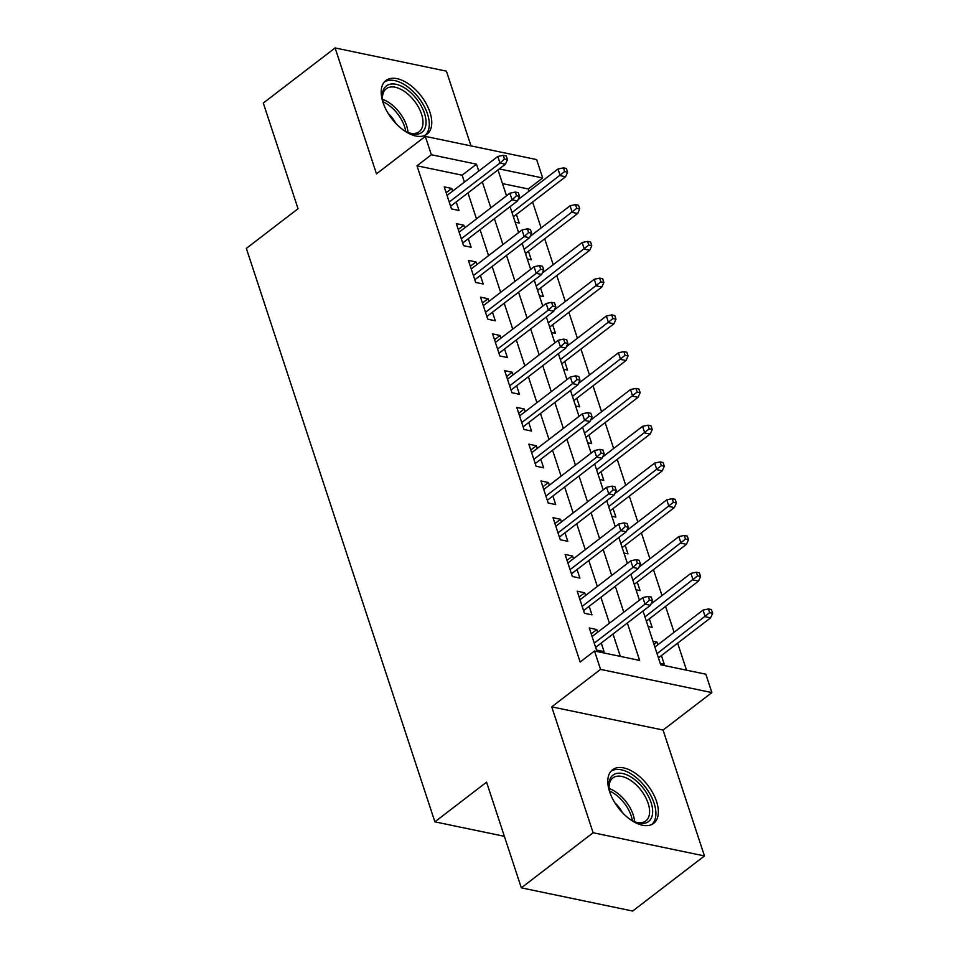 <?xml version="1.0" encoding="UTF-8"?>
<svg xmlns="http://www.w3.org/2000/svg" width="959" height="959" viewBox="0 0 959 959"><rect width="100%" height="100%" fill="white"/><g stroke="black" fill="none" stroke-linecap="round" stroke-linejoin="round"><path stroke-width="1.44" d="M656.543 801.46A33.781 18.557 52.5 0 0 636.093 773.781A33.781 18.557 52.5 0 0 612.513 769.765A33.781 18.557 52.5 0 0 609.612 791.678A33.781 18.557 52.5 0 0 630.063 819.358A33.781 18.557 52.5 0 0 653.642 823.373A33.781 18.557 52.5 0 0 656.543 801.46M429.944 112.227A33.781 18.557 52.5 0 0 409.493 84.548A33.781 18.557 52.5 0 0 385.902 80.532A33.781 18.557 52.5 0 0 383.001 102.445A33.781 18.557 52.5 0 0 403.451 130.124A33.781 18.557 52.5 0 0 427.043 134.14A33.781 18.557 52.5 0 0 429.944 112.227M643.021 611.003L660.703 664.803L705.836 674.213L711.878 692.59L600.55 669.382L594.508 651.005L639.641 660.415L627.354 623.026M663.065 730.051L551.725 706.855L593.118 832.748L521.324 887.842L632.652 911.05L704.457 855.955L663.065 730.051L711.878 692.59M471.001 145.9L446.426 71.158L335.099 47.95L376.491 173.843L425.317 136.382L536.644 159.59L542.686 177.966L499.267 168.916M529.056 191.213L528.325 188.983L542.686 177.966M686.536 670.185L677.641 643.153M674.081 632.317L665.558 606.388M661.998 595.551L653.475 569.634M649.914 558.797L641.391 532.868M637.831 522.032L629.308 496.115M625.736 485.278L617.212 459.361M613.652 448.524L605.129 422.595M601.569 411.759L593.046 385.842M589.485 375.005L580.962 349.076M577.402 338.239L568.879 312.322M565.307 301.486L556.783 275.557M553.223 264.72L544.7 238.803M541.14 227.966L532.617 202.049M593.118 832.748L704.457 855.955M521.324 887.842L486.573 782.16L434.883 821.839L246.343 248.393L298.045 208.726L263.293 103.045L335.099 47.95M597.673 632.221L596.798 629.548L589.282 627.977L596.522 650.034L604.05 651.593L601.245 643.057M585.589 595.467L584.714 592.782L577.186 591.212L584.439 613.269L591.967 614.839L589.162 606.304M573.506 558.701L572.631 556.028L565.103 554.458L572.355 576.515L579.883 578.085L577.066 569.538M561.423 521.948L560.536 519.263L553.019 517.704L560.272 539.749L567.788 541.32L564.983 532.784M549.339 485.182L548.452 482.509L540.936 480.938L548.188 502.995L555.705 504.566L552.899 496.019M537.256 448.428L536.369 445.743L528.853 444.185L536.093 466.242L543.621 467.8L540.816 459.265M525.16 411.663L524.285 408.99L516.757 407.419L524.01 429.476L531.538 431.047L528.733 422.499M513.077 374.909L512.202 372.236L504.674 370.665L511.926 392.722L519.454 394.281L516.637 385.746M500.994 338.155L500.118 335.47L492.59 333.9L499.843 355.957L507.359 357.527L504.554 348.992M488.91 301.39L488.023 298.717L480.507 297.146L487.759 319.203L495.276 320.774L492.47 312.226M476.827 264.636L475.94 261.951L468.424 260.392L475.676 282.437L483.192 284.008L480.387 275.473M464.731 227.87L463.856 225.197L456.328 223.627L463.581 245.684L471.109 247.254L468.304 238.707M515.187 222.2L519.203 223.039L516.386 214.492M527.27 258.954L531.286 259.793L528.481 251.258M539.354 295.72L543.369 296.559L540.564 288.012M551.449 332.473L555.453 333.312L552.648 324.777M563.532 369.239L567.536 370.066L564.731 361.531M575.616 405.993L579.632 406.832L576.815 398.285M587.699 442.746L591.715 443.585L588.91 435.05M599.783 479.512L603.798 480.351L600.993 471.804M611.866 516.266L615.882 517.105L613.077 508.57M623.961 553.031L627.965 553.858L625.16 545.323M636.045 589.785L640.061 590.624L637.244 582.077M648.128 626.551L652.144 627.378L649.339 618.843M528.325 188.983L502.492 183.601M652.959 641.247L656.975 642.086L657.862 644.76M660.212 663.304L664.227 664.143L661.422 655.596M464.396 182.102L462.13 175.185L416.997 165.787L580.147 662.022L594.508 651.005M620.341 656.388L612.993 634.043M609.433 623.206L600.909 597.277M597.337 586.44L588.814 560.524M585.254 549.687L576.731 523.77M573.17 512.933L564.647 487.004M561.087 476.167L552.564 450.251M549.004 439.414L540.48 413.485M536.92 402.648L528.397 376.731M524.825 365.894L516.302 339.966M512.741 329.129L504.218 303.212M500.658 292.375L492.135 266.458M488.575 255.621L480.051 229.692M476.491 218.856L467.968 192.939M452.648 191.117L451.773 188.443L444.245 186.873L451.497 208.93L459.025 210.489L456.208 201.953M434.883 821.839L504.386 836.32M551.725 706.855L600.55 669.382M416.997 165.787L431.358 154.759L425.317 136.382M497.985 169.899L506.508 195.816M510.08 206.653L518.603 232.581M522.164 243.418L530.687 269.335M534.247 280.172L542.77 306.089M546.33 316.926L554.853 342.854M558.414 353.691L566.937 379.608M570.509 390.445L579.02 416.374M582.592 427.211L591.116 453.127M594.676 463.964L603.199 489.893M606.759 500.73L615.282 526.647M618.843 537.484L627.366 563.401M630.926 574.237L639.449 600.166M478.757 171.086L476.491 164.169L431.358 154.759M623.794 612.19L615.27 586.261M611.698 575.424L603.175 549.507M599.615 538.67L591.092 512.741M587.531 501.905L579.008 475.988M575.448 465.151L566.925 439.234M563.365 428.397L554.841 402.468M551.269 391.632L542.746 365.715M539.186 354.878L530.663 328.949M527.102 318.112L518.579 292.195M515.019 281.359L506.496 255.43M502.936 244.593L494.412 218.676M490.84 207.839L482.329 181.922M462.13 175.185L476.491 164.169M446.175 192.735L451.773 188.443M653.99 644.376L656.975 642.086M458.258 229.489L463.856 225.197M470.342 266.254L475.94 261.951M482.437 303.008L488.023 298.717M494.52 339.762L500.118 335.47M506.604 376.527L512.202 372.236M518.687 413.281L524.285 408.99M530.771 450.047L536.369 445.743M542.866 486.8L548.452 482.509M554.949 523.554L560.536 519.263M567.033 560.32L572.631 556.028M579.116 597.073L584.714 592.782M591.2 633.839L596.798 629.548M450.622 206.245L505.405 164.205L499.987 163.078L449.232 202.025M504.446 158.99L507.455 159.626L506.244 155.945L503.235 155.322L504.446 158.99L499.987 163.078L497.817 156.461L447.05 195.408M505.405 164.205L507.455 159.626M503.235 155.322L497.817 156.461M567.632 172.164L566.421 168.484L563.413 167.861L564.623 171.541L567.632 172.164L565.582 176.744L560.164 175.617L557.994 169L518.088 199.628M564.623 171.541L512.022 212.562M565.582 176.744L513.401 216.782M557.994 169L563.413 167.861M383.804 104.687A29.238 16.051 -127.5 0 1 382.389 98.034A29.238 16.051 -127.5 0 1 398.992 85.147A29.238 16.051 -127.5 0 1 424.477 113.33A29.238 16.051 -127.5 0 1 409.229 133.013A29.238 16.051 -127.5 0 1 403.164 129.921M408.294 132.642A27.068 14.864 52.5 0 0 419.215 131.683A27.068 14.864 52.5 0 0 421.54 114.121A27.068 14.864 52.5 0 0 405.154 91.944A27.068 14.864 52.5 0 0 386.261 88.731A27.068 14.864 52.5 0 0 382.497 99.029M388.215 113.498A21.314 11.7 -127.5 0 1 395.803 123.387M425.137 135.291A33.565 18.437 52.5 0 0 427.486 113.965A33.565 18.437 52.5 0 0 407.635 86.801A33.565 18.437 52.5 0 0 384.295 82.066M610.415 793.92A29.238 16.051 -127.5 0 1 608.989 787.267A29.238 16.051 -127.5 0 1 613.556 774.728A29.238 16.051 -127.5 0 1 644.292 789.593A29.238 16.051 -127.5 0 1 647.996 821.935A29.238 16.051 -127.5 0 1 635.829 822.235A29.238 16.051 -127.5 0 1 629.775 819.142M634.906 821.875A27.068 14.864 52.5 0 0 645.287 821.288A27.068 14.864 52.5 0 0 645.827 820.904A27.068 14.864 52.5 0 0 641.499 790.851A27.068 14.864 52.5 0 0 613.4 777.569A27.068 14.864 52.5 0 0 612.861 777.953A27.068 14.864 52.5 0 0 609.109 788.25M614.815 802.719A21.314 11.7 -127.5 0 1 622.403 812.609M651.748 824.524A33.565 18.437 52.5 0 0 645.467 787.195A33.565 18.437 52.5 0 0 611.003 771.228A33.565 18.437 52.5 0 0 610.907 771.3M462.706 243.011L517.488 200.97L512.07 199.832L461.315 238.779M516.529 195.756L519.538 196.379L518.328 192.699L515.319 192.076L516.529 195.756L512.07 199.832L509.9 193.215L459.145 232.174M517.488 200.97L519.538 196.379M515.319 192.076L509.9 193.215M474.789 279.764L529.572 237.724L524.153 236.597L473.398 275.545M528.613 232.51L531.622 233.133L530.411 229.465L527.402 228.829L528.613 232.51L524.153 236.597L521.984 229.98L471.229 268.928M529.572 237.724L531.622 233.133M527.402 228.829L521.984 229.98M486.872 316.518L541.655 274.478L536.249 273.351L485.494 312.298M540.696 269.275L543.705 269.899L542.494 266.218L539.485 265.595L540.696 269.275L536.249 273.351L534.067 266.734L483.312 305.681M541.655 274.478L543.705 269.899M539.485 265.595L534.067 266.734M498.956 353.284L553.751 311.243L548.332 310.117L497.577 349.064M552.78 306.029L555.788 306.652L554.59 302.984L551.581 302.349L552.78 306.029L548.332 310.117L546.15 303.5L495.395 342.447M553.751 311.243L555.788 306.652M551.581 302.349L546.15 303.5M579.716 208.918L578.505 205.25L575.496 204.615L576.707 208.295L579.716 208.918L577.666 213.509L572.247 212.383L570.078 205.765L530.171 236.382M576.707 208.295L524.105 249.328M577.666 213.509L525.496 253.548M570.078 205.765L575.496 204.615M591.799 245.684L590.588 242.004L587.579 241.38L588.79 245.048L591.799 245.684L589.749 250.263L584.331 249.136L582.161 242.519L542.255 273.135M588.79 245.048L536.189 286.082M589.749 250.263L537.579 290.301M582.161 242.519L587.579 241.38M603.882 282.437L602.672 278.769L599.663 278.134L600.873 281.814L603.882 282.437L601.832 287.029L596.426 285.902L594.244 279.285L554.35 309.901M600.873 281.814L548.272 322.847M601.832 287.029L549.663 327.067M594.244 279.285L599.663 278.134M615.966 319.203L614.767 315.523L611.758 314.9L612.957 318.568L615.966 319.203L613.928 323.782L608.509 322.656L606.328 316.038L566.433 346.655M612.957 318.568L560.356 359.601M613.928 323.782L561.746 363.821M606.328 316.038L611.758 314.9M511.051 390.037L565.834 347.997L560.416 346.87L509.661 385.818M564.875 342.783L567.884 343.418L566.673 339.738L563.664 339.114L564.875 342.783L560.416 346.87L558.246 340.253L507.479 379.201M565.834 347.997L567.884 343.418M563.664 339.114L558.246 340.253M628.061 355.957L626.85 352.277L623.841 351.653L625.052 355.333L628.061 355.957L626.011 360.548L620.593 359.409L618.423 352.792L578.517 383.42M625.052 355.333L572.451 396.355M626.011 360.548L573.83 400.574M618.423 352.792L623.841 351.653M523.135 426.803L577.917 384.763L572.499 383.636L521.744 422.583M576.958 379.548L579.967 380.172L578.756 376.491L575.748 375.868L576.958 379.548L572.499 383.636L570.329 377.019L519.574 415.966M577.917 384.763L579.967 380.172M575.748 375.868L570.329 377.019M535.218 463.557L590.001 421.516L584.582 420.39L533.827 459.337M589.042 416.302L592.051 416.937L590.84 413.257L587.831 412.634L589.042 416.302L584.582 420.39L582.413 413.773L531.658 452.72M590.001 421.516L592.051 416.937M587.831 412.634L582.413 413.773M547.301 500.31L602.084 458.282L596.678 457.143L545.911 496.091M601.125 453.068L604.134 453.691L602.923 450.011L599.914 449.387L601.125 453.068L596.678 457.143L594.496 450.526L543.741 489.474M602.084 458.282L604.134 453.691M599.914 449.387L594.496 450.526M559.385 537.076L614.18 495.036L608.761 493.909L558.006 532.856M613.209 489.821L616.217 490.445L615.007 486.776L611.998 486.141L613.209 489.821L608.761 493.909L606.579 487.292L555.824 526.239M614.18 495.036L616.217 490.445M611.998 486.141L606.579 487.292M571.48 573.83L626.263 531.789L620.845 530.663L570.09 569.61M625.292 526.575L628.301 527.21L627.102 523.53L624.093 522.907L625.292 526.575L620.845 530.663L618.663 524.046L567.908 562.993M626.263 531.789L628.301 527.21M624.093 522.907L618.663 524.046M640.144 392.711L638.934 389.042L635.925 388.407L637.136 392.087L640.144 392.711L638.095 397.302L632.676 396.175L630.507 389.558L590.6 420.174M637.136 392.087L584.534 433.12M638.095 397.302L585.925 437.34M630.507 389.558L635.925 388.407M652.228 429.476L651.017 425.796L648.008 425.173L649.219 428.853L652.228 429.476L650.178 434.055L644.76 432.929L642.59 426.311L602.684 456.94M649.219 428.853L596.618 469.874M650.178 434.055L598.008 474.094M642.59 426.311L648.008 425.173M664.311 466.23L663.101 462.562L660.092 461.926L661.302 465.606L664.311 466.23L662.261 470.821L656.855 469.694L654.673 463.077L614.767 493.693M661.302 465.606L608.701 506.64M662.261 470.821L610.092 510.859M654.673 463.077L660.092 461.926M676.395 502.995L675.184 499.315L672.175 498.692L673.386 502.36L676.395 502.995L674.357 507.575L668.938 506.448L666.757 499.831L626.862 530.447M673.386 502.36L620.785 543.393M674.357 507.575L622.175 547.613M666.757 499.831L672.175 498.692M688.478 539.749L687.279 536.069L684.27 535.446L685.469 539.126L688.478 539.749L686.44 544.34L681.022 543.214L678.84 536.596L638.946 567.213M685.469 539.126L632.88 580.159M686.44 544.34L634.259 584.379M678.84 536.596L684.27 535.446M583.563 610.595L638.346 568.555L632.928 567.428L582.173 606.376M637.387 563.341L640.396 563.964L639.185 560.296L636.177 559.66L637.387 563.341L632.928 567.428L630.758 560.811L580.003 599.759M638.346 568.555L640.396 563.964M636.177 559.66L630.758 560.811M700.573 576.515L699.363 572.835L696.354 572.211L697.565 575.88L700.573 576.515L698.524 581.094L693.105 579.967L690.936 573.35L651.029 603.966M697.565 575.88L644.963 616.913M698.524 581.094L646.354 621.132M690.936 573.35L696.354 572.211M595.647 647.349L650.43 605.309L645.011 604.182L594.256 643.129M649.471 600.094L652.48 600.73L651.269 597.049L648.26 596.426L649.471 600.094L645.011 604.182L642.842 597.565L592.087 636.512M650.43 605.309L652.48 600.73M648.26 596.426L642.842 597.565M712.657 613.269L711.446 609.588L708.437 608.965L709.648 612.645L712.657 613.269L710.607 617.86L705.189 616.721L703.019 610.104L654.877 647.049M709.648 612.645L657.047 653.666M710.607 617.86L658.437 657.886M703.019 610.104L708.437 608.965M382.545 99.352A27.068 14.864 -127.5 0 1 406.58 125.605A27.068 14.864 -127.5 0 1 407.995 132.522M405.705 131.419A26.181 14.373 52.5 0 0 404.542 126.564A26.181 14.373 52.5 0 0 383.013 101.846M609.145 788.574A27.068 14.864 -127.5 0 1 634.594 821.743M632.317 820.652A26.181 14.373 52.5 0 0 609.612 791.067"/></g></svg>
